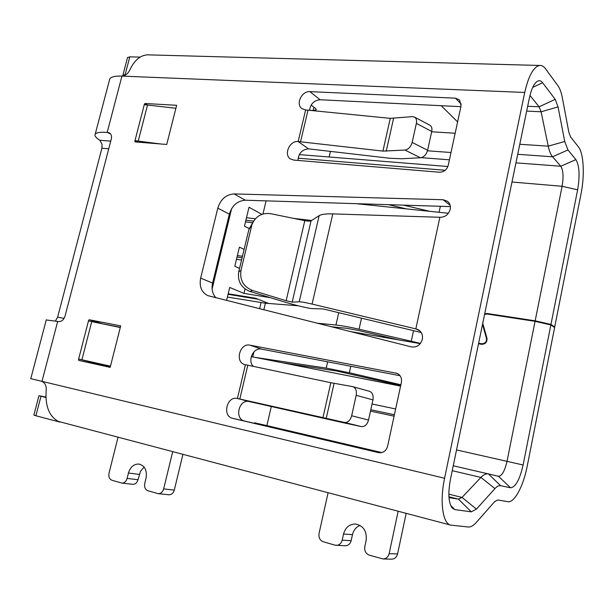 <?xml version="1.0" encoding="UTF-8"?>
<svg xmlns="http://www.w3.org/2000/svg" width="614" height="614" viewBox="0 0 614 614"><rect width="100%" height="100%" fill="white"/><g stroke="black" fill="none" stroke-linecap="round" stroke-linejoin="round"><path stroke-width="0.92" d="M455.158 133.246L431.665 131.772M255.301 218.761L246.49 217.717M212.106 288.948L231.631 208.622M271.296 406.529L266.875 425.602L254.534 422.8L254.411 423.338M329.142 156.992L330.439 151.389M249.154 228.585L244.456 226.152L249.008 207.263L261.848 214.317M266.085 200.87L262.961 213.964M270.375 297.683L243.988 293.408L229.697 287.452L226.574 300.43M243.988 293.408L245.04 289.002M244.103 249.414L239.406 247.143L234.809 266.238L239.552 268.379M427.482 150.791L450.998 152.51M421.258 157.66L449.425 159.817M266.875 425.602L381.862 452.587M104.418 366.09L104.618 365.292M448.427 213.265L356.281 203.671M293.684 218.4L311.605 220.472M350.095 331.483L420.291 343.648M251.256 356.627L400.581 386.106M242.453 256.268L237.38 255.547M242.093 257.796L237.012 257.074M253.567 221.117L245.892 220.196M254.534 422.8L381.662 452.633M228.178 293.761L255.647 298.258L268.656 303.462M257.926 299.21L228.047 294.306M419.715 330.746L415.831 328.889L417.981 329.58C421.572 331.652 423.023 334.914 422.332 339.381C420.483 345.083 416.829 347.585 411.372 346.887L207.87 295.641C201.515 292.433 199.113 286.592 200.663 278.119L217.801 208.123C220.656 199.243 226.067 194.508 234.041 193.917L443.093 199.734L447.591 201.338C449.932 203.349 450.799 206.035 450.2 209.374C448.535 214.654 445.096 217.295 439.877 217.279L415.831 328.889L419.838 330.854M448.995 497.616L458.504 499.151L462.027 497.424L480.923 477.431C483.64 474.599 486.134 473.432 488.391 473.939L498.476 476.28C501.914 476.019 504.769 471.007 507.034 461.26L535.055 321.337L550.858 324.959L554.611 327.515L527.219 466.126C523.42 486.073 514.34 503.158 507.778 501.684L497.816 499.942L494.677 501.615L476.249 522.499C473.409 525.699 470.715 527.196 468.183 526.989L450.607 525.093L58.123 421.342C49.089 416.131 45.114 405.877 46.173 390.596C46.549 385.83 45.137 382.806 41.936 381.517L57.678 321.437L46.25 319.955M484.584 314.391L487.148 314.023L535.055 321.337M478.506 343.756L481.622 344.277C485.505 344.155 487.278 342.113 486.948 338.145L482.742 323.294M550.858 324.959L523.113 464.998C519.766 479.641 515.576 487.24 510.541 487.785L500.671 485.712C498.929 485.367 497.018 486.334 494.93 488.614L476.433 509.113L471.26 511.846L454.805 509.582L452.088 507.931C448.481 502.582 447.921 493.088 450.423 479.442L529.345 98.14C531.171 89.774 533.643 84.295 536.751 81.7C538.892 80.127 540.842 80.465 542.592 82.713L555.209 99.33L558.057 106.913L564.734 141.504L567.981 149.946L575.901 159.617C579.424 165.642 580.007 175.704 577.636 189.81L550.965 324.438L535.162 320.815L487.255 313.516L484.707 313.8M144.42 104.081L134.819 141.281L135.157 141.918L166.724 144.459L176.655 105.293L145.065 103.505L144.42 104.081L144.766 104.702L175.903 108.287M134.819 141.281L135.471 140.721L160.446 143.952M439.877 217.279L332.796 213.895C325.965 213.718 321.414 214.309 319.15 215.652L311.068 220.825C309.955 221.293 307.867 221.247 304.805 220.679L270.736 213.687C261.932 212.567 255.708 216.128 252.07 224.363L248.831 229.728L238.716 271.849C237.426 281.281 241.187 287.828 250.005 291.489L283.023 301.528C295.004 305.242 310.507 308.926 312.971 308.619L323.133 308.934L421.219 332.527M248.831 229.728L252.884 222.375M251.694 225.691L240.957 270.436L238.716 271.849M250.005 291.489L252.477 290.468C243.482 286.73 239.644 280.053 240.957 270.436M252.477 290.468L286.155 300.714L292.18 302.134L299.218 301.812C301.205 301.766 305.496 302.518 312.089 304.076L415.831 328.889M414.542 117.09L429.877 125.21C431.665 126.392 432.287 128.472 431.734 131.465L416.369 123.391C416.929 120.367 416.323 118.264 414.542 117.09L412.393 116.652L390.274 118.348L305.557 109.937L301.896 108.632C295.403 104.288 301.727 90.826 309.886 91.632L455.45 98.171L459.587 99.975L461.068 105.861L448.235 165.335C446.808 169.848 443.861 172.143 439.386 172.235L293.699 160.077L290.522 158.995C283.376 154.828 289.616 140.452 298.089 141.527L308.558 148.857L389.721 158.258L401.663 158.765L420.467 157.767L404.971 150.069L382.913 151.098L298.089 141.527M450.369 206.603L245.37 200.218C237.48 200.778 232.138 205.421 229.337 214.163L212.59 283.039C211.316 289.002 212.429 293.906 215.921 297.759M298.013 160.438C298.481 153.377 301.996 149.517 308.558 148.857M309.556 110.282C310.569 103.858 314.084 100.343 320.086 99.752L460.891 106.667M361.393 426.615C364.793 426.86 367.172 424.673 368.53 420.053L351.668 415.762C350.279 420.444 347.892 422.67 344.508 422.44L361.393 426.615L343.026 422.67L249.23 401.548C238.861 398.739 234.064 419.017 244.656 421.043L379.774 452.802M400.082 375.73L261.541 349.12C253.49 347.102 247.058 360.771 253.413 366.404M120.344 327.285L102.4 323.778L89.283 319.756L88.639 320.293L88.93 321.015L120.283 327.531M91.793 363.296L92.491 362.559L110.374 366.581M450.607 525.093C442.64 523.412 439.586 501.438 444.582 478.26L524.732 92.453C528.516 75.883 533.466 66.888 539.599 65.46C541.748 65.237 543.705 66.32 545.47 68.714L557.972 85.776C559.868 88.424 561.319 92.392 562.324 97.68L568.84 132.294L570.583 136.945L578.434 146.892C583.714 153.216 584.82 175.228 581.051 193.686L554.711 326.993L550.965 324.438M110.574 133.913L107.189 132.424C100.381 131.956 96.383 132.547 95.201 134.205C94.341 135.732 95.884 137.751 99.821 140.261L110.735 141.143M107.949 132.486L109.415 132.908C111.28 134.121 111.901 136.162 111.287 139.033L65.038 316.095C63.71 319.955 61.507 321.79 58.43 321.59L57.678 321.437M344.508 422.44L237.418 398.501L249.23 401.548M368.53 420.053L372.951 399.891C373.627 395.431 372.498 392.576 369.551 391.325L352.467 386.582L330.823 382.706L244.633 364.539C234.609 361.93 239.905 342.719 249.952 345.152L397.005 373.35C400.543 375.062 402.009 378.055 401.395 382.33L387.595 446.271C386.106 451.029 383.128 453.155 378.661 452.648L232.652 418.326C221.953 416.277 226.865 395.654 237.342 398.486M89.283 319.756L120.705 325.865L110.175 367.364L78.799 360.418L78.477 359.674L88.639 320.293M404.971 150.069C408.433 149.425 410.827 146.876 412.155 142.425L427.62 150.261C426.316 154.651 423.929 157.161 420.467 157.767M416.369 123.391L412.155 142.425M431.734 131.465L427.62 150.261M109.461 80.066L109.776 78.891C111.065 76.819 115.117 75.89 121.94 76.113C125.44 75.729 128.119 73.58 129.984 69.651C134.351 60.395 140.115 55.452 147.276 54.838L149.417 54.899M535.162 320.815L562.102 186.295C563.683 176.886 563.245 170.201 560.789 166.24L552.562 156.785C550.72 154.644 549.277 151.105 548.233 146.155L541.103 111.794L539.115 106.805L529.959 95.454M482.52 324.384L486.457 338.314C486.756 341.837 485.175 343.656 481.721 343.763L478.613 343.241M553.598 326.825L554.711 326.993M127.497 57.639L129.792 56.833L125.126 74.67L122.9 75.192L123.13 76.013M140.115 57.133L129.792 56.833M125.985 74.701L125.126 74.67M310.108 110.336L313.132 110.505L316.333 109.791L315.627 108.517L311.16 105.055M441.205 105.7L457.614 121.887M108.732 148.803L101.916 148.22L102.07 144.344L99.821 140.261M101.916 148.22L57.632 317.146L55.421 320.999M92.491 362.559L79.137 359.144L110.474 366.182M79.137 359.144L78.477 359.674M351.668 415.762L356.189 395.324L372.951 399.891M352.85 386.666C355.782 387.918 356.895 390.803 356.189 395.324M328.076 492.804L319.034 533.528C318.482 537.603 319.894 540.351 323.248 541.755L334.937 545.155L345.198 545.792C348.222 545.692 350.21 543.989 351.154 540.688L352.467 534.64C353.595 530.089 356.12 527.012 360.042 525.4M117.972 437.444L109.016 473.217C108.402 476.794 109.399 479.15 112.009 480.286L121.756 483.064L132.724 484.308C135.287 484.339 137.052 482.811 138.027 479.726L140.499 471.306L144.113 467.077M57.586 421.066L57.486 421.45L59.658 422.071M45.912 397.035L38.966 395.7L45.927 397.496M57.486 421.45L35.896 415.762L41 396.268M33.893 415.095L35.896 415.762M406.161 513.381L397.573 553.966L389.138 553.659L398.156 511.27M389.138 553.659C388.202 557.036 386.16 558.801 383.013 558.955L391.532 559.177C394.641 559.024 396.652 557.289 397.573 553.966M182.88 454.544L174.292 490.095L163.654 488.905L172.657 451.85M163.654 488.905C162.664 492.083 160.83 493.664 158.159 493.648L168.858 494.769C171.506 494.784 173.317 493.226 174.292 490.095M351.154 540.688L342.19 540.174L343.533 534.034C345.467 527.357 349.519 524.018 355.706 524.034C363.557 525.86 367.034 531.325 366.144 540.443L364.793 546.667C364.271 550.858 365.767 553.69 369.306 555.156L383.013 558.955M342.19 540.174C341.231 543.528 339.22 545.263 336.15 545.362M138.027 479.726L127.113 478.413L128.449 473.026C130.406 466.878 133.944 463.892 139.079 464.061C144.866 465.765 147.199 470.416 146.071 478.03L144.735 483.471C144.137 487.132 145.196 489.558 147.928 490.732L158.159 493.648M127.113 478.413C126.123 481.545 124.343 483.095 121.756 483.064M30.784 378.654L444.582 478.26M241.555 260.021L236.474 259.292L241.555 260.021M252.699 222.767L245.485 221.892M406.453 208.89L388.439 204.677M429.915 211.339L403.482 205.145M400.689 385.592L336.679 371.025L282.003 362.697M400.865 384.771L349.351 372.759L326.218 368.101L255.033 357.371M420.506 343.379L359.052 329.204C349.719 327.055 342.021 325.666 335.95 325.029L317.108 323.194M399.108 339.979L357.739 330.324L346.281 328.244L331.215 326.74M298.197 305.772L265.386 303.209L227.387 297.061M445.196 170.278L298.089 158.197M395.646 408.97L372.046 404.012M370.795 409.73L394.395 414.765M394.088 416.169L370.488 411.119L394.088 416.177M450.139 205.306L443.093 199.734M523.113 464.998L456.532 449.924M135.471 140.721L138.066 142.156M147.537 104.963L138.25 141.028M304.805 220.679L286.155 300.714M311.068 220.825L292.18 302.134M319.15 215.652L299.218 301.812M332.796 213.895L312.089 304.076M305.634 109.944L298.166 141.535M524.732 92.453L121.94 76.113L107.189 132.424M237.418 398.501L245.4 364.731M308.021 110.129L300.553 141.757M390.274 118.348L382.913 151.098M393.566 118.402L386.198 151.221M577.636 189.81L562.102 186.295L511.984 182.02M555.209 99.33L539.115 106.805L527.664 106.26M558.057 106.913L541.103 111.794L526.666 111.08M564.734 141.504L548.233 146.155L519.797 144.275M567.981 149.946L552.562 156.785L517.725 154.298M575.901 159.617L560.789 166.24L515.952 162.856M313.132 110.505L313.915 107.189M64.063 318.413L57.632 317.146M229.337 214.163L217.801 208.123M212.59 283.039L200.663 278.119M245.37 200.218L234.041 193.917M320.086 99.752L309.886 91.632M461.244 104.157L455.45 98.171M145.065 103.505L147.437 104.956M81.908 359.766L91.739 321.59M239.821 399.046L247.803 365.23M322.933 417.789L330.823 382.706M326.203 418.51L334.1 383.343M471.26 511.846L458.504 499.151L448.941 496.772M476.433 509.113L462.027 497.424L448.857 494.163M494.93 488.614L480.923 477.431L452.234 470.677M500.671 485.712L488.391 473.939L453.255 465.757L498.476 476.28L510.541 487.785M398.079 373.88L395.853 373.02M261.541 349.12L249.952 345.152M244.656 421.043L232.652 418.326M139.34 474.407L128.449 473.026M352.467 534.64L343.533 534.034M487.255 313.516L488.414 314.214M486.457 338.314L487.055 338.644M481.721 343.763L482.765 344.316M454.805 509.582L450.607 505.36M542.592 82.713L532.729 87.372M440.376 206.289L439.079 212.291M252.73 356.918L253.912 351.899M326.218 368.101L327.646 361.815M349.351 372.759L350.794 366.259M259.615 308.742L261.057 302.641M263.828 309.801L265.386 303.209M335.95 325.029L338.736 312.687M359.052 329.204L361.508 318.167M411.234 341.384L413.544 330.677M447.89 166.509L299.279 154.605M539.599 65.46L147.276 54.838M95.201 134.205L109.776 78.891M127.558 57.417L122.9 75.192M252.07 224.363L249.2 228.431M46.303 319.756L30.777 378.7M33.885 415.125L38.966 395.7"/></g></svg>
